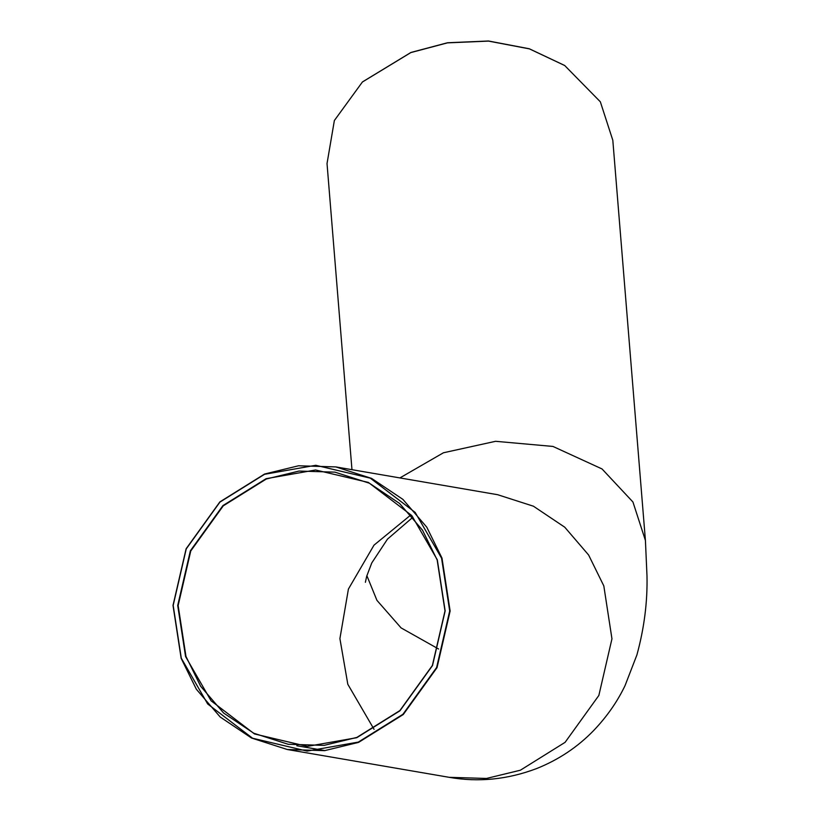 <?xml version="1.0" encoding="UTF-8"?>
<svg xmlns="http://www.w3.org/2000/svg" width="820" height="820" viewBox="0 0 820 820"><rect width="100%" height="100%" fill="white"/><g stroke="black" fill="none" stroke-linecap="round" stroke-linejoin="round"><path stroke-width="1.23" d="M185.566 656.553L211.099 700.823L254.497 733.951L307.264 746.395L356.782 737.692L399.934 710.796L432.509 665.563L445.157 610.9L437.306 559.834L411.773 515.554L368.375 482.426L315.597 469.983L266.08 478.695L222.937 505.581L190.363 550.814L177.704 605.488L185.566 656.553M185.976 656.461L178.145 605.519L190.763 550.968L223.265 505.837L266.315 479.003L299.023 471.059L334.949 472.146L369.379 483.205L399.535 503.418L422.515 530.181L437.162 559.957L445.004 610.91L432.376 665.461L399.873 710.591L356.823 737.426L324.115 745.37L288.189 744.283L253.759 733.223L223.604 713.01L200.633 686.248L185.976 656.461M181.292 658.193L173.174 605.396L186.253 548.867L219.934 502.096L264.542 474.298L315.741 465.288L370.302 478.152L415.176 512.418L441.58 558.194L449.698 610.992L436.619 667.511L402.938 714.281L358.319 742.09L307.131 751.089L252.57 738.226L207.685 703.97L181.292 658.193M564.601 65.446L529.269 48.759L488.505 41L447.474 42.763L410.933 52.459L362.502 81.908M181.148 658.316L196.359 689.251L220.221 717.039L251.535 738.031L287.287 749.511L324.597 750.649L358.555 742.397L403.266 714.527L437.019 667.664L450.129 611.013L441.99 558.102L426.779 527.178L402.917 499.39L371.603 478.398L335.851 466.918L298.541 465.78L264.583 474.032L219.873 501.901L186.119 548.764L173.01 605.416L181.148 658.316M351.964 469.686L327.026 163.549L334.365 120.519L362.399 82.01L410.83 52.582L447.453 42.865L488.566 41.102L529.423 48.872L564.713 65.528L600.342 101.803L612.817 140.271L645.422 540.462L632.938 501.994L602.034 468.948L552.957 446.439L495.587 441.303L443.435 452.773L399.904 477.916M410.912 514.888L374.002 545.146L348.418 589.047L339.91 638.626L347.813 684.269L374.063 729.339M366.868 575.66L376.933 600.353L401.093 627.905L438.618 649.02M645.422 540.462L646.99 575.927C647.564 601.941 644.202 628.284 636.894 654.965L625.045 685.622C617.388 701.633 606.964 716.557 593.772 730.415C577.731 747.01 558.697 759.72 536.68 768.545C507.611 779.543 478.429 782.464 449.124 777.319L486.434 778.457L520.392 770.205L565.093 742.336L598.846 695.473L611.956 638.821L603.817 585.91L588.606 554.986L564.744 527.198L533.43 506.206L497.678 494.716L335.851 466.918M296.819 745.759L324.997 750.607M449.124 777.319L287.287 749.511M365.382 582.282L366.704 576.224L371.767 562.94L387.47 539.14L412.911 517.225"/></g></svg>
